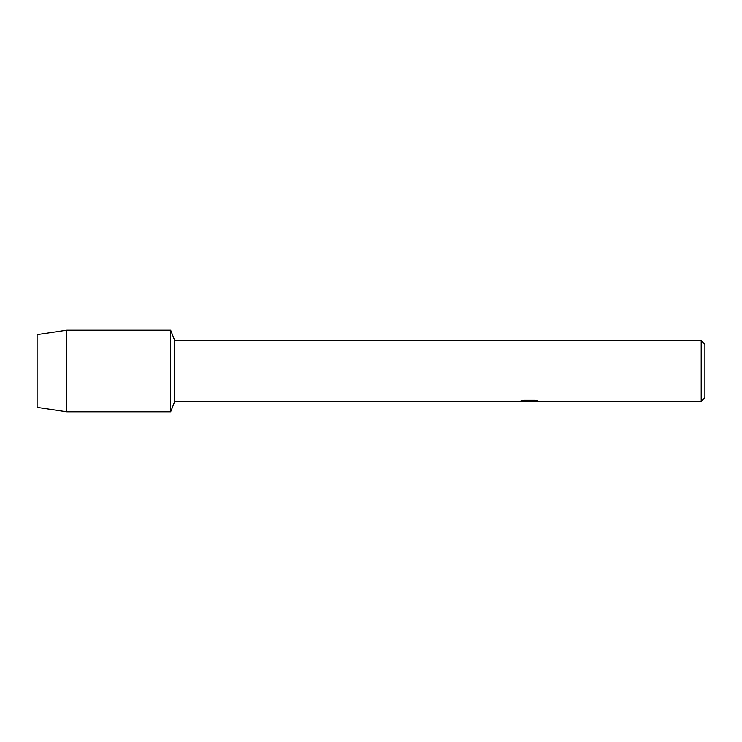 <?xml version="1.0" encoding="UTF-8"?>
<svg xmlns="http://www.w3.org/2000/svg" width="742" height="742" viewBox="0 0 742 742"><rect width="100%" height="100%" fill="white"/><g stroke="black" fill="none" stroke-linecap="round" stroke-linejoin="round"><path stroke-width="1.11" d="M521.218 400.875L529.686 400.958L519.279 401.422L174.732 401.422L170.66 411.81L66.78 411.81L37.1 407.358L37.1 334.642L66.78 330.19L170.66 330.19L174.732 340.578L701.19 340.578L704.9 344.288L704.9 397.712L701.19 401.422L531.495 401.422L537.338 400.93M174.732 401.422L174.732 340.578M170.66 411.81L170.66 330.19L170.66 411.81M529.204 401.348L526.245 401.348M528.592 401.422L527.293 401.422M701.19 401.422L701.19 340.578M529.686 400.958L520.93 400.958L523.787 400.318L534.583 400.318L537.718 401.032L531.383 401.403M520.494 401.348L529.018 401.218M66.78 411.81L66.78 330.19M37.1 407.358L37.1 334.642M528.638 401.348L531.383 401.348"/></g></svg>
